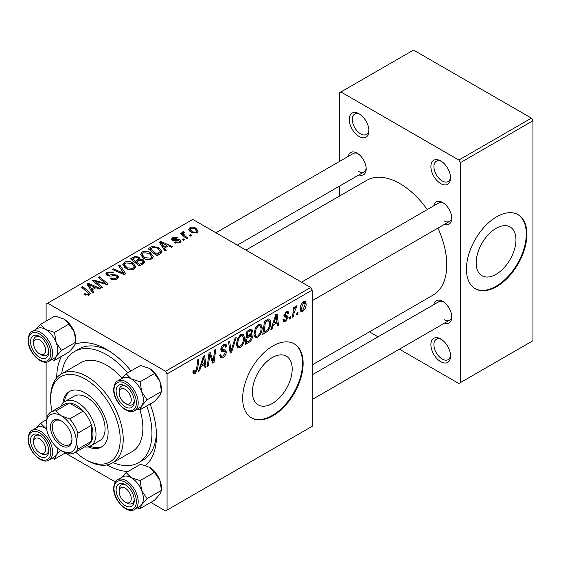 <?xml version="1.0" encoding="UTF-8"?>
<svg xmlns="http://www.w3.org/2000/svg" width="561" height="561" viewBox="0 0 561 561"><rect width="100%" height="100%" fill="white"/><g stroke="black" fill="none" stroke-linecap="round" stroke-linejoin="round"><path stroke-width="0.84" d="M440.722 361.684A13.899 8.022 60 0 1 430.897 344.657A13.899 8.022 60 0 1 440.722 338.984L440.722 338.984A13.899 8.022 60 0 1 450.553 356.004A13.899 8.022 60 0 1 440.722 361.684M441.514 339.475A11.76 6.788 -120 0 0 436.353 339.279A11.76 6.788 -120 0 0 434.551 348.697A11.76 6.788 -120 0 0 442.236 359.061A11.76 6.788 -120 0 0 448.113 359.643A11.76 6.788 -120 0 0 450.518 355.078M359.082 136.47A13.899 8.022 60 0 1 349.251 119.451A13.899 8.022 60 0 1 359.082 113.778L359.082 113.778A13.899 8.022 60 0 1 368.907 130.797A13.899 8.022 60 0 1 359.082 136.47M359.867 114.269A11.76 6.788 -120 0 0 354.713 114.065A11.76 6.788 -120 0 0 352.911 123.49A11.76 6.788 -120 0 0 360.59 133.855A11.76 6.788 -120 0 0 366.473 134.437A11.76 6.788 -120 0 0 368.879 129.871M440.722 183.608A13.899 8.022 60 0 1 430.897 166.589A13.899 8.022 60 0 1 440.722 160.916L440.722 160.916A13.899 8.022 60 0 1 450.553 177.935A13.899 8.022 60 0 1 440.722 183.608M441.514 161.407A11.76 6.788 -120 0 0 436.353 161.203A11.76 6.788 -120 0 0 434.551 170.628A11.76 6.788 -120 0 0 442.236 180.993A11.76 6.788 -120 0 0 448.113 181.575A11.76 6.788 -120 0 0 450.518 177.01M272.295 403.506A28.141 16.248 120 0 0 290.682 378.71A28.141 16.248 120 0 0 286.362 356.165A28.141 16.248 120 0 0 272.295 357.56A28.141 16.248 120 0 0 253.916 382.357A28.141 16.248 120 0 0 258.228 404.902A28.141 16.248 120 0 0 272.295 403.506M272.898 415.799A42.762 24.691 120 0 0 300.836 378.114A42.762 24.691 120 0 0 294.28 343.851A42.762 24.691 120 0 0 272.898 345.969A42.762 24.691 120 0 0 244.968 383.647A42.762 24.691 120 0 0 251.517 417.917A42.762 24.691 120 0 0 272.898 415.799M251.223 417.742A42.762 24.691 120 0 0 272.295 415.449A42.762 24.691 120 0 0 300.149 378.044A42.762 24.691 120 0 0 293.978 343.676M433.8 205.817A12.826 7.405 60 0 1 442.692 202.549L442.692 202.549A12.826 7.405 60 0 1 451.759 218.264A12.826 7.405 60 0 1 444.487 224.33M443.478 203.047A10.694 6.171 -120 0 0 438.856 202.893L301.523 282.183M348.227 156.407A12.826 7.405 60 0 1 357.112 153.146L357.112 153.146A12.826 7.405 60 0 1 366.186 168.854A12.826 7.405 60 0 1 358.914 174.927M357.904 153.644A10.694 6.171 -120 0 0 353.283 153.49L215.95 232.78M433.8 304.623A12.826 7.405 60 0 1 442.692 301.362L442.692 301.362A12.826 7.405 60 0 1 451.759 317.077A12.826 7.405 60 0 1 444.487 323.143M443.478 301.86A10.694 6.171 -120 0 0 438.856 301.706L312.211 374.825M56.703 377.798A70.56 40.736 60 0 1 61.542 356.305M75.405 344.096A70.56 40.736 60 0 1 106.59 349.461L106.59 349.461A70.56 40.736 60 0 1 131.015 370.933M108.911 350.863A64.143 37.033 -120 0 0 79.052 348.9L74.522 351.516A64.143 37.033 -120 0 0 61.689 373.738M312.211 364.895L433.043 295.128A66.282 38.267 -120 0 0 437.952 228.103M427.265 209.583A66.282 38.267 -120 0 0 399.902 183.608A66.282 38.267 -120 0 0 366.761 180.326L245.928 250.087M496.057 274.322A28.141 16.248 120 0 0 514.444 249.526A28.141 16.248 120 0 0 510.131 226.981A28.141 16.248 120 0 0 496.057 228.369A28.141 16.248 120 0 0 477.677 253.165A28.141 16.248 120 0 0 481.99 275.717A28.141 16.248 120 0 0 496.057 274.322M496.667 286.608A42.762 24.691 120 0 0 524.598 248.93A42.762 24.691 120 0 0 518.048 214.66A42.762 24.691 120 0 0 496.667 216.777A42.762 24.691 120 0 0 468.73 254.463A42.762 24.691 120 0 0 475.279 288.726A42.762 24.691 120 0 0 496.667 286.608M474.985 288.55A42.762 24.691 120 0 0 496.057 286.264A42.762 24.691 120 0 0 523.911 248.853A42.762 24.691 120 0 0 517.74 214.491M310.696 287.484L312.211 290.1L167.066 373.899L165.558 371.277L310.696 287.484L192.774 219.4L46.114 304.069L46.114 321.137M46.114 362.111L46.114 419.951M167.066 373.899L167.066 510.075L165.558 510.945L150.776 502.411M115.293 481.927L65.195 453.008M273.326 324.931L272.022 329.012L270.837 329.7L275.753 314.644L277.092 313.865L278.544 325.254L277.436 325.892L277.085 322.764L273.326 324.931L272.541 324.475M252.422 336.53C252.289 338.858 251.279 340.709 249.379 342.091L245.136 344.538L246.924 331.285L251.104 329.076L251.889 329.195L252.562 331.004L251.104 334.826L251.812 334.959L252.422 336.53L249.638 334.924M195.074 373.605L193.496 373.843L193.005 370.989L194.106 370.19L194.351 372.238L195.144 372.132L196.588 368.998L197.858 359.615L198.973 358.97L197.661 368.682L195.074 373.605L192.914 372.357M209.449 357.687L208.313 365.8L207.205 366.438L209.008 353.178L210.172 352.504L213.201 361.13L214.674 349.91L215.789 349.265L214 362.518L212.836 363.184L209.786 354.594L209.449 357.687L208.475 357.126M219.709 355.295L221.09 356.095L223.061 356.018L225.206 352.729L224.919 351.824L222.058 351.396L220.81 349.447C220.95 347.273 221.939 345.625 223.769 344.496L225.957 344.166L226.854 346.523L225.76 347.28L225.227 345.73L223.734 345.941L221.911 348.739L222.324 349.587L225.571 349.994L226.307 351.978C226.111 354.384 225.003 356.221 222.99 357.483L220.585 357.918L219.709 355.239L220.81 354.461L221.315 356.319L219.716 355.394M224.919 351.824L220.81 349.433M221.251 350.934L221.609 351.221M220.852 348.753L222.324 349.587M236.202 337.477L231.574 352.371L230.171 353.178L228.551 341.894L229.659 341.249L231.048 350.927L235.017 338.164L236.202 337.477M244.589 337.918C244.61 341.789 243.067 345.043 239.975 347.68L237.703 347.939L236.342 344.489L237.794 338.248L240.935 334.587L243.299 334.356L244.589 337.918L243.376 337.217M312.211 290.1L312.211 426.276L167.066 510.075M306.166 303.971C306.229 306.916 305.086 309.406 302.737 311.446L300.962 311.643L300.114 309.413C300.009 306.376 301.173 303.817 303.599 301.741L305.31 301.552L306.166 303.971L304.833 303.206M200.887 366.754L199.59 370.835L198.398 371.522L203.313 356.466L204.66 355.688L206.111 367.069L205.003 367.707L204.646 364.58L200.887 366.754L200.102 366.298M262.183 327.757C262.197 331.628 260.662 334.882 257.569 337.519L255.297 337.785L253.937 334.335L255.381 328.087L258.523 324.426L260.893 324.195L262.183 327.757L260.97 327.063M267.562 331.299L262.73 334.384L264.519 321.13L268.509 318.985L269.722 319.118L270.837 322.477C270.907 325.562 269.813 328.501 267.562 331.299L266.51 330.688M286.825 317.379L284.441 316.944L283.894 315.647L286.201 311.783L288.081 311.481L288.705 313.038L287.611 313.83L287.19 312.772L286.152 312.926L284.995 314.812L285.107 315.471L287.604 315.99L288.158 317.288L285.563 321.355L283.621 321.677L282.933 319.7L284.034 318.907L284.504 320.366L285.612 320.219L287.057 318.017L286.825 317.379L283.901 315.675M283.985 314.819L288.158 317.288M290.612 316.537L290.36 318.431L289.259 319.069L289.49 317.189L290.612 316.537M298.038 312.253L297.779 314.146L296.678 314.777L296.909 312.905L298.038 312.253M294.097 312.715L293.543 316.593L292.428 317.238L293.726 307.596L294.841 306.958L294.56 308.957L296.341 305.927L297.092 305.815L294.097 312.715L293.108 312.147M187.704 238.032L186.589 238.677L180.193 233.481L181.308 232.836L182.62 233.916L182.213 232.696L182.676 231.889L183.706 231.623L184.471 232.57L183.272 233.425L185.186 235.936L187.704 238.032M184.527 239.87L183.426 240.508L182.143 239.498L183.265 238.853L184.527 239.87M160.032 254.014L156.898 255.823L148.104 248.677L152.227 246.454L158.756 247.527L161.989 251.587L161.477 252.885L160.032 254.014M140.425 254.792L141.968 252.057C144.941 250.872 147.732 251.076 150.341 252.667L153.434 256.58L151.87 258.88C148.988 260.031 146.253 259.848 143.658 258.333L140.383 254.329M122.831 264.953L124.381 262.218C127.347 261.033 130.138 261.237 132.747 262.829L135.839 266.734L134.275 269.035C131.393 270.185 128.658 270.009 126.071 268.495L122.789 264.483M117.291 278.845C114.956 280.058 112.663 280.002 110.433 278.67L111.401 277.961L113.245 278.698L116.127 278.088L117.193 276.783L116.506 275.823L115.293 275.458L110.622 276.068L107.067 275.458L105.819 273.838L107.214 272.127L113.378 272.106L112.614 272.948L108.42 272.856L107.481 273.971L108.098 274.785L109.451 275.086L112.452 274.631L117.501 275.135L118.806 276.896L117.291 278.845M84.879 294.862L84.01 294.252L84.977 293.536L85.798 294.125L88.21 294.209L88.722 293.508L81.443 287.162L82.558 286.524L89.003 291.755L90.356 293.655L89.374 294.96L84.879 294.862M165.558 371.277L47.629 303.192M93.757 292.274L92.565 292.961L86.899 284.013L88.245 283.235L100.279 288.508L99.171 289.146L95.931 287.688L92.172 289.855L93.757 292.274M102.481 287.239L101.366 287.877L92.593 280.724L93.75 280.058L105.763 283.494L98.252 277.457L99.374 276.811L108.161 283.957L107.004 284.623L94.991 281.208L102.481 287.239M125.741 273.81L124.339 274.617L112.137 269.441L113.245 268.803L123.701 273.235L118.595 265.711L119.781 265.03L125.741 273.81M143.546 263.53L139.303 265.977L130.51 258.831L134.857 256.524L138.714 257.064L140.047 258.712L139.836 259.399L143.293 259.869L144.745 261.889L143.546 263.53M166.189 250.451L164.997 251.139L159.331 242.191L160.677 241.419L172.711 246.693L171.603 247.331L168.363 245.865L164.604 248.039L166.189 250.451M174.632 242.731L175.453 241.931L178.952 242.135L179.681 241.244L178.321 240.36L172.416 240.339L171.484 239.091L172.536 237.745L177.374 237.647L176.413 238.362L173.447 238.327L172.935 239.007L173.349 239.61L178.279 239.442L180.235 239.933L181.119 241.181L179.864 242.717L174.632 242.731M191.946 235.585L190.845 236.223L189.562 235.213L190.691 234.561L191.946 235.585M197.037 232.801L191.35 232.542L188.706 229.372L189.927 227.703C191.967 226.847 193.896 226.974 195.712 228.082L198.194 231.097L197.037 232.801M531.435 118.14L532.95 120.762L460.378 162.655L458.863 160.039L531.435 118.14L413.506 50.055L339.426 92.824L339.426 161.491M339.426 186.175L339.426 196.105M460.378 162.655L460.378 382.63L458.863 383.507L399.404 349.173M378.023 336.831L369.418 331.86M460.378 382.63L532.95 340.73L532.95 120.762M458.863 160.039L340.941 91.955M444.2 220.88A10.694 6.171 -120 0 0 449.543 221.413A10.694 6.171 -120 0 0 451.724 217.331M358.626 171.477A10.694 6.171 -120 0 0 363.97 172.003A10.694 6.171 -120 0 0 366.151 167.921M444.2 319.693A10.694 6.171 -120 0 0 449.543 320.226A10.694 6.171 -120 0 0 451.724 316.145M150.096 403.983A70.56 40.736 60 0 1 156.484 435.876A70.56 40.736 60 0 1 145.572 465.539M128.027 471.471A70.56 40.736 60 0 1 106.997 464.915M113.006 462.622A64.143 37.033 -120 0 0 138.665 462.622L143.202 459.999A64.143 37.033 -120 0 0 156.428 433.162M88.245 286.138L88.245 283.235M92.172 292.337L92.172 289.855M89.858 286.138L91.534 288.796L94.536 287.064L88.575 284.385L89.858 286.138L89.858 288.691M91.534 291.334L91.534 288.796M88.575 286.664L88.575 284.385M94.536 288.487L94.536 287.064M84.977 294.918L84.977 293.536M85.798 295.289L85.798 294.125M88.21 295.43L88.21 294.209M82.558 288.066L82.558 286.524M89.003 295.156L89.003 291.755M93.75 281.671L93.75 280.058M105.763 284.287L105.763 283.494M99.374 278.375L99.374 276.811M94.991 282.674L94.991 281.208M111.401 279.161L111.401 277.961M111.737 279.294L111.737 278.165M113.245 279.694L113.245 278.698M116.127 279.385L116.127 278.088M107.214 275.535L107.214 272.127M108.098 275.893L108.098 274.785M109.451 276.103L109.451 275.086M117.501 278.719L117.501 275.135M113.245 269.911L113.245 268.803M123.701 274.35L123.701 273.235M119.781 267.485L119.781 265.03M124.381 267.317L124.381 262.218M132.747 264.238L132.747 262.829M124.514 264.925L127.221 267.892L133.118 268.277L134.184 266.65L131.526 263.397L125.58 262.948L124.514 264.925L124.514 267.436L124.514 264.925M127.221 269.056L127.221 267.892M133.118 269.532L133.118 268.277M134.857 257.758L134.857 256.524M138.714 260.76L138.714 257.064M139.836 260.234L139.836 259.399M143.293 263.67L143.293 259.869M132.648 259.028L135.39 261.251L138.532 258.937L138.532 260.865L138.532 258.937L137.662 257.73L134.535 257.941L132.648 259.028L132.648 260.57M135.39 262.8L135.39 261.251M136.421 262.085L139.387 264.497L142.48 262.653L143.062 261.685L142.164 260.486L138.749 260.739L136.421 262.085L136.421 263.635M139.387 265.928L139.387 264.497M142.48 264.147L142.48 262.653M141.968 257.162L141.968 252.057M150.341 254.084L150.341 252.667M142.087 257.261L142.087 254.442L144.815 257.73L150.713 258.123L151.779 256.496L149.121 253.235L143.174 252.794L142.108 254.764L142.108 257.275M144.815 258.901L144.815 257.73M150.713 259.378L150.713 258.123M160.677 244.315L160.677 241.419M164.604 250.522L164.604 248.039M162.29 244.315L163.973 246.973L166.975 245.241L161.007 242.562L162.29 244.315L162.29 246.868M163.973 249.519L163.973 246.973M161.007 244.841L161.007 242.562M166.975 246.672L166.975 245.241M152.227 247.731L152.227 246.454M158.756 248.909L158.756 247.527M150.243 248.867L156.982 254.343L160.32 251.363L157.585 248.123L153.412 247.247L150.243 248.867L150.243 250.416M156.982 255.774L156.982 254.343M158.398 254.953L158.398 253.523M175.453 243.116L175.453 241.931M178.952 243.137L178.952 242.135M172.536 240.403L172.536 237.745M173.349 240.711L173.349 239.61M174.085 240.823L174.085 239.905M178.279 240.36L178.279 239.442M180.235 242.485L180.235 239.933M183.265 240.381L183.265 238.853M190.691 236.097L190.691 234.561M181.308 234.386L181.308 232.836M182.62 235.452L182.62 233.916M182.676 235.501L182.676 231.889M183.706 232.731L183.706 231.623M189.927 231.539L189.927 227.703M195.712 229.526L195.712 228.082M190.845 228.285L190.151 229.323L192.332 231.84L196.084 232.24L196.715 231.258L194.611 228.713L190.845 228.285M192.332 233.011L192.332 231.84M196.084 233.208L196.084 232.24M300.135 309.945L302.737 311.446M303.55 302.877L301.215 308.641L301.79 310.415L302.744 310.331L305.065 304.602L304.483 302.807L302.709 302.393M300.198 308.052L301.215 308.641M236.419 345.625L239.975 347.68M238.656 338.683L237.443 343.914L238.383 346.34L240.052 346.2C242.408 344.019 243.551 341.425 243.488 338.416L242.555 335.892L240.893 336.039L238.656 338.683L237.815 338.199M236.384 343.311L237.443 343.914M239.82 335.415L240.893 336.039M229.919 351.41L231.574 352.371M229.737 350.169L231.048 350.927M219.716 355.597L222.99 357.483M220.81 349.454L224.702 351.698M223.797 344.482L226.861 346.249M223.566 344.622L226.854 346.523M222.654 345.317L223.734 345.941M220.964 348.192L221.911 348.739M220.859 348.746L222.149 349.489M220.845 348.823L226.307 351.978M207.367 365.246L208.313 365.8M211.721 360.274L213.201 361.13M212.177 361.466L214 362.518M208.888 354.075L209.786 354.594M193.201 370.849L194.008 371.312M196.708 368.135L197.661 368.682M198.776 370.365L199.59 370.835M204.849 366.34L206.111 367.069M203.412 363.865L204.646 364.58M202.956 360.506L201.497 364.973L204.492 363.24L203.832 357.497L202.956 360.506L202.149 360.036M200.691 364.51L201.497 364.973M203.11 357.084L203.832 357.497M248.137 341.376L249.379 342.091M249.996 329.524L252.562 331.004M250.325 334.377L251.104 334.826M247.829 332.189L247.275 336.32L250.851 333.753L251.461 331.691L251.069 330.695L247.829 332.189L246.875 331.642M246.321 335.773L247.275 336.32M248.481 330.387L249.715 331.102M247.064 337.869L246.461 342.343L249.61 340.464L251.321 337.133L250.956 336.095L247.064 337.869L246.111 337.322M245.508 341.796L246.461 342.343M248.158 335.808L249.4 336.523M254.014 335.471L257.569 337.519M256.251 328.529L255.031 333.76L255.97 336.179L257.646 336.046C260.002 333.865 261.146 331.271 261.082 328.262L260.15 325.738L258.488 325.878L256.251 328.529L255.409 328.045M253.979 333.15L255.031 333.76M257.415 325.254L258.488 325.878M271.208 328.543L272.022 329.012M277.281 324.524L278.544 325.254M275.844 322.049L277.085 322.764M275.388 318.683L273.929 323.157L276.931 321.425L276.271 315.682L275.388 318.683L274.581 318.22M273.123 322.687L273.929 323.157M275.549 315.261L276.271 315.682M264.624 331.86L265.865 332.575M269.638 321.79L270.837 322.477M265.423 322.035L264.056 332.189L265.465 331.376C268.382 329.377 269.806 326.6 269.743 323.038L268.41 320.513L265.423 322.035L264.469 321.481M263.102 331.635L264.056 332.189M266.994 319.7L268.978 320.619L267.19 319.588M283.901 315.689L286.657 317.281M286.376 311.685L288.705 313.038M285.325 312.442L286.152 312.926M284.132 314.314L284.995 314.812M282.933 319.84L285.563 321.355M289.406 317.877L290.36 318.431M296.825 313.592L297.779 314.146M292.59 316.039L293.543 316.593M293.613 308.41L294.56 308.957M295.528 306.811L296.657 307.463M295.374 307.077L296.103 307.498M88.133 446.858A32.075 18.52 -120 0 0 101.464 447.068A32.075 18.52 -120 0 0 106.38 421.367A32.075 18.52 -120 0 0 85.426 393.1A32.075 18.52 -120 0 0 69.389 391.515A32.075 18.52 -120 0 0 62.909 403.163M70.16 391.108A32.075 18.52 -120 0 0 64.48 401.781M75.588 452.124A49.179 28.394 -120 0 0 85.426 459.445A49.179 28.394 -120 0 0 120.201 439.368A49.179 28.394 -120 0 0 85.426 379.138A49.179 28.394 -120 0 0 50.651 399.215A49.179 28.394 -120 0 0 52.068 411.388M86.934 460.315L85.426 459.445L86.934 460.315A51.317 29.628 60 0 0 112.593 462.86L132.249 451.514A51.317 29.628 -120 0 0 139.913 409.726M50.651 399.215L50.651 397.469A51.317 29.628 60 0 1 61.282 373.977A51.317 29.628 60 0 1 86.934 376.515A51.317 29.628 60 0 1 120.461 421.739A51.317 29.628 60 0 1 112.593 462.86M122.074 378.114A51.317 29.628 -120 0 0 106.59 365.169A51.317 29.628 -120 0 0 80.931 362.63L61.282 373.977M138.665 462.622A64.143 37.033 -120 0 0 146.751 405.919M127.67 372.862A64.143 37.033 -120 0 0 106.59 354.692A64.143 37.033 -120 0 0 74.522 351.516M60.981 406.248A25.659 14.81 60 0 1 65.034 401.438L74.108 396.199A25.659 14.81 60 0 1 86.934 397.469A25.659 14.81 60 0 1 103.701 420.077A25.659 14.81 60 0 1 99.767 440.637L90.693 445.876A25.659 14.81 60 0 1 84.501 446.984M90.118 446.184A32.075 18.52 -120 0 0 102.2 446.598M126.702 503L125.187 502.13A8.555 4.937 -120 0 0 131.239 498.638A8.555 4.937 -120 0 0 125.187 488.161A8.555 4.937 -120 0 0 119.142 491.653A8.555 4.937 -120 0 0 125.187 502.13L126.702 503A10.694 6.171 60 0 0 132.045 503.533A10.694 6.171 -120 0 0 134.226 499.451A10.694 6.171 60 0 1 132.045 503.533A10.694 6.171 -120 0 1 125.902 502.495M119.142 489.907A10.694 6.171 60 0 1 121.351 485.013A10.694 6.171 60 0 1 125.98 485.167A10.694 6.171 -120 0 0 121.351 485.013A10.694 6.171 -120 0 0 119.142 489.907L119.142 491.653M122.487 378.142A17.11 9.881 60 0 1 131.239 378.871A17.11 9.881 -120 0 1 141.716 391.908A17.11 9.881 60 0 1 143.336 399.825A17.103 9.874 -120 0 0 135.867 382.609A17.103 9.874 -120 0 0 122.684 378.03L117.544 380.996A17.103 9.874 60 0 1 130.727 385.575A17.103 9.874 60 0 1 138.188 402.791A17.103 9.874 60 0 1 134.647 410.624L139.787 407.658A17.103 9.874 -120 0 0 143.328 399.825A17.11 9.881 60 0 1 141.716 405.876L147.08 399.825L141.716 391.908L140.096 381.824L131.239 378.871L126.12 373.759L121.653 378.626M134.261 401.571A12.826 7.405 60 0 1 125.187 406.809A12.826 7.405 60 0 1 116.12 391.094A12.826 7.405 60 0 1 125.187 385.856A12.826 7.405 60 0 1 134.261 401.571M125.902 403.682A10.694 6.171 -120 0 0 132.045 404.719A10.694 6.171 -120 0 0 134.226 400.638A10.694 6.171 60 0 1 132.045 404.719A10.694 6.171 60 0 1 126.702 404.186L125.187 403.317A8.555 4.937 -120 0 0 131.239 399.825A8.555 4.937 -120 0 0 125.187 389.348A8.555 4.937 -120 0 0 119.142 392.84A8.555 4.937 -120 0 0 125.187 403.317L126.702 404.186M126.12 373.759L140.523 365.442L149.38 368.395L154.492 373.507L159.857 381.431L161.477 391.515L147.08 399.825M154.492 373.507L140.096 381.824M149.38 368.395A17.11 9.881 60 0 1 159.857 381.431A17.11 9.881 60 0 1 161.477 389.348L161.477 391.515L159.857 395.4L154.492 401.452L140.096 409.761L141.716 405.876A17.11 9.881 60 0 1 139.591 407.77M137.235 409.13L140.096 409.761M125.98 386.354A10.694 6.171 -120 0 0 121.351 386.199A10.694 6.171 -120 0 0 119.142 391.094A10.694 6.171 60 0 1 121.351 386.199A10.694 6.171 60 0 1 125.98 386.354M126.12 472.572L140.523 464.256L149.38 467.208L154.492 472.32L159.857 480.244A17.11 9.881 60 0 1 161.477 488.161L161.477 490.328L159.857 494.213L154.492 500.265L140.096 508.575L141.716 504.69L147.08 498.638L141.716 490.721L140.096 480.637L131.239 477.684L126.12 472.572L121.653 477.439M116.12 489.907A12.826 7.405 60 0 1 125.187 484.669A12.826 7.405 60 0 1 134.261 500.384A12.826 7.405 60 0 1 125.187 505.622A12.826 7.405 60 0 1 116.12 489.907M134.647 509.437L139.787 506.471A17.103 9.874 -120 0 0 143.328 498.638A17.103 9.874 -120 0 0 135.867 481.422A17.103 9.874 -120 0 0 122.684 476.843L117.544 479.809A17.103 9.874 60 0 1 130.727 484.388A17.103 9.874 60 0 1 138.188 501.604A17.103 9.874 60 0 1 134.647 509.437C127.186 514.57 113.147 499.858 113.624 488.161C114.29 483.014 115.594 480.23 117.544 479.809M154.492 472.32L140.096 480.637M149.38 467.208A17.11 9.881 60 0 1 159.857 480.244L161.477 490.328L147.08 498.638M137.235 507.943L140.096 508.575M122.487 476.955A17.11 9.881 60 0 1 131.239 477.684A17.11 9.881 60 0 1 141.716 490.721A17.11 9.881 60 0 1 141.716 504.69A17.11 9.881 60 0 1 139.591 506.583M41.128 453.597L39.614 452.72A8.555 4.937 -120 0 0 45.658 449.228A8.555 4.937 -120 0 0 39.614 438.758A8.555 4.937 -120 0 0 33.569 442.25A8.555 4.937 -120 0 0 39.614 452.72L41.128 453.597A10.694 6.171 60 0 0 46.472 454.122A10.694 6.171 -120 0 0 48.653 450.041A10.694 6.171 60 0 1 46.472 454.122A10.694 6.171 -120 0 1 40.329 453.085M33.569 440.504A10.694 6.171 60 0 1 35.778 435.609A10.694 6.171 60 0 1 40.406 435.764A10.694 6.171 -120 0 0 35.778 435.609A10.694 6.171 -120 0 0 33.569 440.504L33.569 442.25M41.128 354.783L39.614 353.907A8.555 4.937 -120 0 0 45.658 350.422A8.555 4.937 -120 0 0 39.614 339.945A8.555 4.937 -120 0 0 33.569 343.437A8.555 4.937 -120 0 0 39.614 353.907L41.128 354.783A10.694 6.171 60 0 0 46.472 355.309A10.694 6.171 -120 0 0 48.653 351.228A10.694 6.171 60 0 1 46.472 355.309A10.694 6.171 -120 0 1 40.329 354.272M33.569 341.691A10.694 6.171 60 0 1 35.778 336.796A10.694 6.171 60 0 1 40.406 336.951A10.694 6.171 -120 0 0 35.778 336.796A10.694 6.171 -120 0 0 33.569 341.691L33.569 343.437M36.914 328.732A17.11 9.881 60 0 1 45.658 329.468A17.11 9.881 -120 0 1 56.142 342.498A17.11 9.881 60 0 1 57.762 350.422A17.103 9.874 -120 0 0 50.294 333.206A17.103 9.874 -120 0 0 37.11 328.62L31.97 331.586A17.103 9.874 60 0 1 45.146 336.172A17.103 9.874 60 0 1 52.615 353.388A17.103 9.874 60 0 1 49.073 361.214L54.214 358.248A17.103 9.874 -120 0 0 57.755 350.422A17.11 9.881 60 0 1 56.142 356.466L61.507 350.422L56.142 342.498L54.515 332.421L45.658 329.468L40.546 324.349L36.079 329.216M48.688 352.161A12.826 7.405 60 0 1 39.614 357.399A12.826 7.405 60 0 1 30.539 341.691A12.826 7.405 60 0 1 39.614 336.453A12.826 7.405 60 0 1 48.688 352.161M40.546 324.349L54.95 316.039L63.807 318.992L68.919 324.104L74.283 332.028L75.903 342.105L61.507 350.422M68.919 324.104L54.515 332.421M63.807 318.992A17.11 9.881 60 0 1 74.283 332.028A17.11 9.881 60 0 1 75.903 339.945L75.903 342.105L74.283 345.997L68.919 352.042L54.515 360.358L56.142 356.466A17.11 9.881 60 0 1 54.017 358.36M51.661 359.72L54.515 360.358M30.539 440.504A12.826 7.405 60 0 1 39.614 435.266A12.826 7.405 60 0 1 48.688 450.974A12.826 7.405 60 0 1 39.614 456.212A12.826 7.405 60 0 1 30.539 440.504M46.514 428.737L45.658 428.281A17.11 9.881 60 0 1 46.528 428.814A17.103 9.874 -120 0 0 37.11 427.433L31.97 430.399A17.103 9.874 60 0 1 45.146 434.985A17.103 9.874 60 0 1 52.615 452.201A17.103 9.874 60 0 1 49.073 460.027L54.214 457.061A17.103 9.874 -120 0 0 57.755 449.228A17.103 9.874 -120 0 0 57.727 448.211A17.11 9.881 60 0 1 56.142 455.28L60.49 450.259M46.626 419.656L40.546 423.162L36.079 428.029M36.914 427.545A17.11 9.881 60 0 1 45.658 428.281L40.546 423.162M65.714 452.706L54.515 459.171L56.142 455.28A17.11 9.881 60 0 1 54.017 457.173M51.661 458.533L54.515 459.171M50.497 427.061A15.182 8.766 60 0 1 61.233 420.862A15.182 8.766 60 0 1 71.969 439.452A15.182 8.766 60 0 1 61.233 445.651A15.182 8.766 60 0 1 50.497 427.061M61.696 421.143A13.899 8.022 -120 0 0 55.195 420.694A13.899 8.022 -120 0 0 52.313 427.061A13.899 8.022 -120 0 0 58.379 441.044A13.899 8.022 -120 0 0 69.087 444.768A13.899 8.022 -120 0 0 71.955 438.912M65.034 401.438A25.659 14.81 60 0 1 84.809 408.31A25.659 14.81 60 0 1 96.008 434.13A25.659 14.81 60 0 1 90.693 445.876M74.508 452.755L88.112 444.894A23.52 13.576 -120 0 0 91.471 441.255A23.52 13.576 -120 0 0 92.986 434.13A23.52 13.576 -120 0 0 91.471 425.259A23.52 13.576 -120 0 0 83.28 411.073L69.424 403.071A23.52 13.576 -120 0 0 64.592 404.158L50.988 412.012A23.52 13.576 60 0 1 55.819 410.925L61.233 415.799L69.676 418.927A23.52 13.576 60 0 1 77.867 433.113L76.352 441.984L77.867 449.116A23.52 13.576 60 0 1 74.508 452.755A23.52 13.576 60 0 1 69.676 453.842L61.233 450.714A21.381 12.342 -120 0 0 76.352 441.984A21.381 12.342 -120 0 0 61.233 415.799A21.381 12.342 -120 0 0 46.114 424.53L47.629 415.652A23.52 13.576 60 0 1 50.988 412.012M69.676 418.927L83.28 411.073A23.52 13.576 -120 0 0 69.424 403.071L55.819 410.925M77.867 449.116L91.471 441.255L91.471 425.259L77.867 433.113M46.114 424.53A21.381 12.342 -120 0 0 61.233 450.714M99.185 282.513L99.185 281.524M103.126 283.578L103.126 282.625M97.158 284.441L97.158 282.856M112.452 275.795L112.452 274.631M120.566 273.018L120.566 271.854M133.216 258.698L133.216 257.268M137.179 261.65L137.179 260.22M141.449 264.736L141.449 263.312M150.741 248.586L150.741 247.156M175.67 240.697L175.67 239.778M185.186 237.534L185.186 235.936M229.309 347.147L230.683 347.939M220.859 350.064L223.376 351.523M209.982 355.337L211.609 356.277M210.873 358.044L212.633 359.061M265.788 320.394L267.022 321.109M283.929 316.081L285.773 317.147M136.379 402.791A15.82 9.137 -120 0 0 125.187 383.415A15.82 9.137 -120 0 0 114.002 389.874A15.82 9.137 -120 0 0 125.187 409.25A15.82 9.137 -120 0 0 136.379 402.791M114.002 488.687A15.82 9.137 -120 0 0 125.187 508.063A15.82 9.137 -120 0 0 136.379 501.604A15.82 9.137 -120 0 0 125.187 482.229A15.82 9.137 -120 0 0 114.002 488.687M50.799 353.388A15.82 9.137 -120 0 0 39.614 334.005A15.82 9.137 -120 0 0 28.429 340.464A15.82 9.137 -120 0 0 39.614 359.846A15.82 9.137 -120 0 0 50.799 353.388M28.429 439.277A15.82 9.137 -120 0 0 39.614 458.66A15.82 9.137 -120 0 0 50.799 452.201A15.82 9.137 -120 0 0 39.614 432.819A15.82 9.137 -120 0 0 28.429 439.277M88.722 293.508L88.722 295.268M117.193 276.783L117.193 278.901M107.481 273.971L107.481 275.668M134.184 266.65L134.184 269.091M143.062 261.685L143.062 263.803M151.779 256.496L151.779 258.93M160.32 251.363L160.32 253.838M179.681 241.244L179.681 242.815M172.935 239.007L172.935 240.585M183.272 233.425L183.272 235.985M190.151 229.323L190.151 231.728M196.715 231.258L196.715 232.976M304.483 302.807L303.143 302.035M301.79 310.415L300.114 309.448M242.555 335.892L240.627 334.777M238.383 346.34L236.37 345.176M225.227 345.73L223.439 344.699M194.351 372.238L192.949 371.424M251.069 330.695L249.512 329.791M250.956 336.095L249.308 335.141M260.15 325.738L258.214 324.623M255.97 336.179L253.958 335.022M284.504 320.366L283.123 319.567M287.19 312.772L285.858 312M285.219 315.591L283.978 314.868M312.211 399.516L449.543 320.226M117.544 380.996C115.594 381.417 114.29 384.201 113.624 389.348C113.147 401.045 127.186 415.757 134.647 410.624M119.142 392.84L119.142 391.094M449.543 221.413L312.211 300.703M237.331 245.122L363.97 172.003M31.97 331.586C30.021 332.014 28.716 334.798 28.05 339.945C27.573 351.635 41.612 366.354 49.073 361.214M49.073 460.027C41.612 465.167 27.573 450.448 28.05 438.758C28.716 433.611 30.021 430.827 31.97 430.399"/></g></svg>

